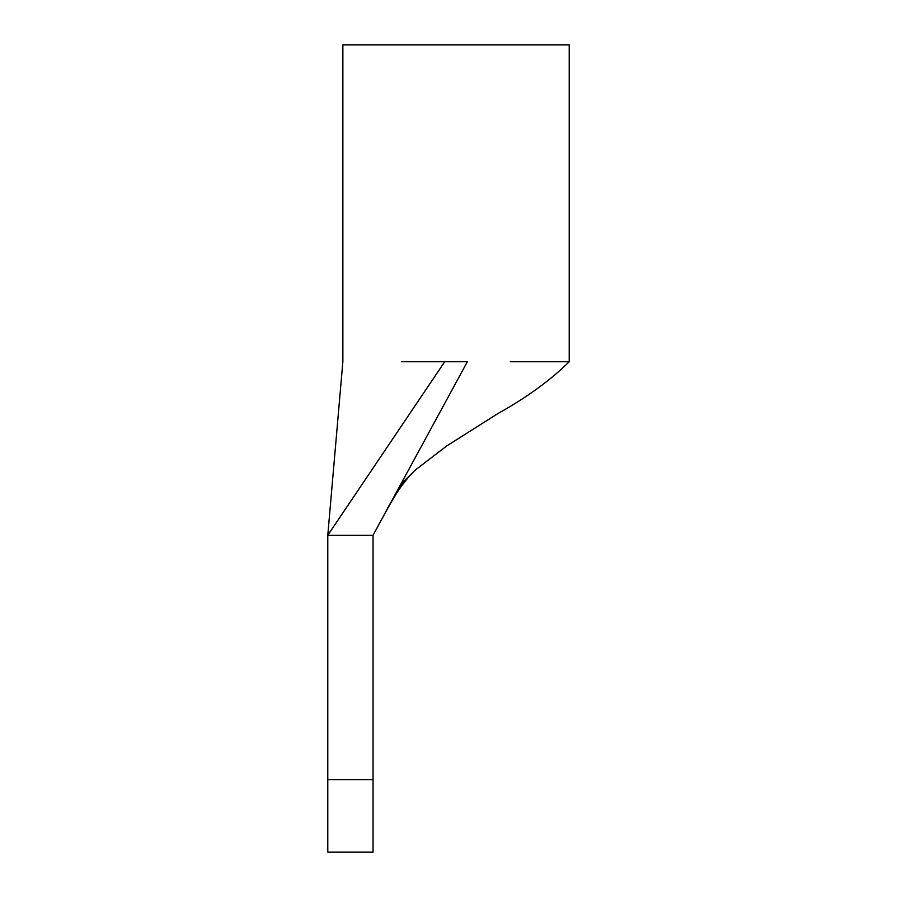 <?xml version="1.0" encoding="UTF-8"?>
<svg xmlns="http://www.w3.org/2000/svg" width="897" height="897" viewBox="0 0 897 897"><rect width="100%" height="100%" fill="white"/><g stroke="black" fill="none" stroke-linecap="round" stroke-linejoin="round"><path stroke-width="1.35" d="M510.303 361.738L569.214 361.738L569.214 44.85L342.867 44.85L342.867 361.738L327.786 535.262L373.051 535.262L373.051 852.15L327.786 852.15L327.786 779.695L373.051 779.695M458.378 378.265L467.359 361.738L444.721 361.738L327.786 535.262L327.786 779.695M467.359 361.738L373.051 535.262M444.721 361.738L401.789 361.738M569.214 361.738C550.433 380.283 526.674 397.55 497.958 413.517L446.549 446.044L416.522 469.109C411.779 472.865 397.976 487.363 383.636 515.797M383.624 515.809C395.342 494.124 404.368 480.4 410.703 474.636L400.667 484.447"/></g></svg>
